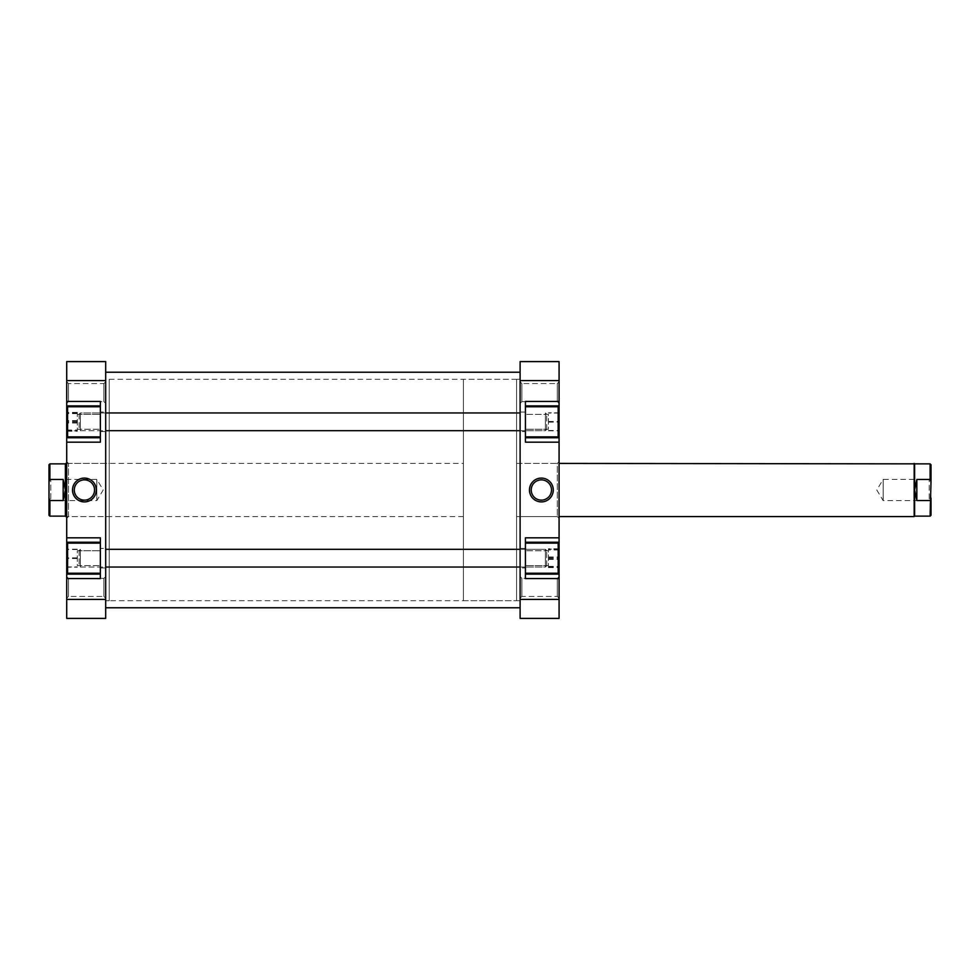 <?xml version="1.0" encoding="UTF-8"?>
<svg xmlns="http://www.w3.org/2000/svg" width="980" height="980" viewBox="0 0 980 980"><rect width="100%" height="100%" fill="white"/><g stroke="black" fill="none" stroke-linecap="round" stroke-linejoin="round"><path stroke-width="0.73" stroke-dasharray="4.9 3.68" d="M520.111 457.354L520.111 600.691L520.111 457.354M105.681 457.354L105.681 600.691L105.681 457.354M105.681 524.729L105.681 372.229L105.681 524.729M520.111 524.729L520.111 372.229L520.111 524.729M100.364 436.872L67.596 436.872L67.596 406.761L67.596 436.872L67.596 406.761L100.364 406.761L100.364 436.872L100.364 406.761M100.364 573.239L67.596 573.239L67.596 543.128L67.596 573.239L67.596 543.128L100.364 543.128L100.364 573.239L100.364 543.128M68.478 401.629L66.714 403.393L66.714 381.784L66.714 403.393L66.714 381.784L66.714 403.393L68.478 401.629L68.478 383.56L66.714 381.784L68.478 383.56L68.478 401.629L68.478 383.56L68.478 401.629L103.904 401.629L105.681 403.393L105.681 381.784L105.681 403.393L105.681 381.784L105.681 403.393L103.904 401.629L103.904 383.56L105.681 381.784L103.904 383.56L68.478 383.56L103.904 383.56L103.904 401.629L103.904 383.56L103.904 401.629L68.478 401.629M68.478 596.44L66.714 598.216L66.714 576.608L66.714 598.216L66.714 576.608L66.714 598.216L68.478 596.44L68.478 578.371L66.714 576.608L68.478 578.371L68.478 596.44L68.478 578.371L68.478 596.44L103.904 596.44L105.681 598.216L105.681 576.608L105.681 598.216L105.681 576.608L105.681 598.216L103.904 596.44L103.904 578.371L105.681 576.608L103.904 578.371L68.478 578.371L103.904 578.371L103.904 596.44L103.904 578.371L103.904 596.44L68.478 596.44M66.714 461.666L68.478 463.43L109.221 463.43L109.221 516.57L68.478 516.57L68.478 463.43L68.478 516.57L66.714 518.334L66.714 461.666L66.714 518.334M84.427 500.131A10.131 10.131 0 0 0 94.558 490A10.131 10.131 0 0 0 84.427 479.869A10.131 10.131 0 0 0 74.284 490A10.131 10.131 0 0 0 84.427 500.131M109.221 379.309L520.111 379.309L516.57 379.309L516.57 600.691L516.57 379.309L516.57 600.691L520.111 600.691L520.111 379.309L520.111 600.691L105.681 600.691L105.681 379.309L105.681 600.691L109.221 600.691L109.221 379.309L109.221 600.691M109.221 516.57L109.221 463.43M105.681 567.922L100.364 567.922L100.364 548.445L100.364 567.922L100.364 548.445L100.364 567.922L105.681 567.922L105.681 548.445L100.364 548.445L105.681 548.445L105.681 567.922M105.681 431.555L100.364 431.555L100.364 412.078L100.364 431.555L100.364 412.078L100.364 431.555L105.681 431.555L105.681 412.078L100.364 412.078L105.681 412.078L105.681 431.555M77.334 414.381L100.364 414.381L100.364 429.252L100.364 414.381L100.364 429.252L100.364 414.381L77.334 414.381L77.334 429.252L100.364 429.252L77.334 429.252L77.334 414.381M77.334 550.748L100.364 550.748L100.364 565.619L100.364 550.748L100.364 565.619L100.364 550.748L77.334 550.748L77.334 565.619L100.364 565.619L77.334 565.619L77.334 550.748M100.364 437.754L66.714 437.754L100.364 437.754L100.364 401.445L100.364 442.176L100.364 437.754L100.364 442.176L66.714 442.176L66.714 542.246L100.364 542.246L100.364 578.555L100.364 542.246L100.364 578.555L66.714 578.555L66.714 618.404L105.681 618.404L105.681 361.596L66.714 361.596L66.714 405.879L100.364 405.879L100.364 437.754L66.714 437.754L66.714 442.176M66.714 537.824L100.364 537.824L100.364 542.246L66.714 542.246L66.714 578.555M66.714 401.445L100.364 401.445L100.364 405.879L66.714 405.879L66.714 437.754M66.714 380.583L105.681 380.583M105.681 599.417L66.714 599.417M100.364 574.121L66.714 574.121M100.364 405.879L66.714 405.879M100.364 542.246L66.714 542.246M67.596 430.894L67.596 412.739L67.596 430.894L77.334 430.894L67.596 430.428M67.596 567.2L67.596 549.18L67.596 567.2L77.334 567.2L67.596 566.881M67.596 566.942L67.596 549.229L67.596 566.942L77.334 566.942L67.596 567.138M67.596 429.987L67.596 412.409L67.596 429.987L77.334 429.987L77.334 431.212L67.596 431.212M77.334 422.27L67.596 422.27M77.334 413.193L67.596 413.193M77.334 412.739L67.596 412.739M77.334 421.351L67.596 421.351M77.334 558.514L67.596 558.514M77.334 549.498L67.596 549.498M77.334 549.18L67.596 549.18M77.334 557.865L67.596 557.865M77.334 557.975L67.596 557.975M77.334 549.229L67.596 549.229M77.334 549.437L67.596 549.437M77.334 558.392L67.596 558.392M77.334 431.212L77.334 429.987M77.334 420.591L67.596 420.591M77.334 412.409L67.596 412.409M77.334 413.634L67.596 413.634M77.334 423.041L67.596 423.041M559.078 461.666L559.078 518.334L559.078 461.666L557.302 463.43L557.302 516.57L557.302 463.43L516.57 463.43L516.57 516.57L516.57 463.43L559.078 463.43M914.181 463.43L914.181 516.57M559.078 518.334L557.302 516.57L516.57 516.57L559.078 516.57M914.622 463.871L914.622 516.129M931 477.603L929.224 479.379L929.224 500.621L929.224 479.379L883.176 479.379L883.176 500.621L883.176 479.379L876.794 490L883.176 500.621L929.224 500.621L931 502.397L931 477.603L931 502.397M49 464.765L49 481.915L49.882 479.477L49.882 463.871M463.43 463.43L463.43 516.57L463.43 463.43L66.714 463.43M463.43 516.57L66.714 516.57M463.43 600.691L516.57 600.691L516.57 379.309L463.43 379.309L463.43 600.691L463.43 379.309M49.882 516.129L49.882 500.523L63.173 500.523L65.378 490L65.378 516.129M49 477.603L50.776 479.379L50.776 500.621L96.824 500.621L96.824 479.379L96.824 500.621L103.206 490L96.824 479.379L50.776 479.379L50.776 500.621L49 502.397L49 477.603L49 502.397M49.882 500.523L49 498.085L49 481.915M49 498.085L49 515.235M63.173 500.523L63.173 479.477L49.882 479.477M65.378 463.871L65.378 490L63.173 479.477M65.819 463.43L65.819 516.57M930.118 516.129L930.118 500.523L931 498.085L931 515.235M931 498.085L930.118 463.871M931 464.765L931 481.915M930.118 500.523L916.827 500.523L916.827 479.477L930.118 479.477M916.827 500.523L914.622 490L916.827 479.477M79.111 550.858L79.111 565.803L79.111 550.858M80.348 566.71L80.348 549.327L80.348 566.71M546.681 565.509L546.681 550.576L546.681 565.509M545.431 549.67L545.431 567.04L545.431 549.67M79.111 414.283L79.111 429.424L79.111 414.283M80.348 430.575L80.348 412.96L80.348 430.575M546.681 429.35L546.681 414.197L546.681 429.35M545.431 413.058L545.431 430.673L545.431 413.058M79.111 550.65L79.111 565.803L79.111 550.65M80.348 566.942L80.348 549.327L80.348 566.942M546.681 565.717L546.681 550.576L546.681 565.717M545.431 549.425L545.431 567.04L545.431 549.425M525.427 543.128L558.184 543.128L558.184 573.239L558.184 543.128L558.184 573.239L525.427 573.239L525.427 543.128L525.427 573.239M525.427 406.761L558.184 406.761L558.184 436.872L558.184 406.761L558.184 436.872L525.427 436.872L525.427 406.761L525.427 436.872M557.302 578.371L559.078 576.608L559.078 598.216L559.078 576.608L559.078 598.216L559.078 576.608L557.302 578.371L557.302 596.44L559.078 598.216L557.302 596.44L557.302 578.371L557.302 596.44L557.302 578.371L521.875 578.371L520.111 576.608L520.111 598.216L520.111 576.608L520.111 598.216L520.111 576.608L521.875 578.371L521.875 596.44L520.111 598.216L521.875 596.44L557.302 596.44L521.875 596.44L521.875 578.371L521.875 596.44L521.875 578.371L557.302 578.371M557.302 383.56L559.078 381.784L559.078 403.393L559.078 381.784L559.078 403.393L559.078 381.784L557.302 383.56L557.302 401.629L559.078 403.393L557.302 401.629L557.302 383.56L557.302 401.629L557.302 383.56L521.875 383.56L520.111 381.784L520.111 403.393L520.111 381.784L520.111 403.393L520.111 381.784L521.875 383.56L521.875 401.629L520.111 403.393L521.875 401.629L557.302 401.629L521.875 401.629L521.875 383.56L521.875 401.629L521.875 383.56L557.302 383.56M541.364 479.869A10.131 10.131 0 0 0 531.221 490A10.131 10.131 0 0 0 541.364 500.131A10.131 10.131 0 0 0 551.495 490A10.131 10.131 0 0 0 541.364 479.869M516.57 463.43L516.57 516.57L516.57 463.43M520.111 412.078L525.427 412.078L525.427 431.555L525.427 412.078L525.427 431.555L525.427 412.078L520.111 412.078L520.111 431.555L525.427 431.555L520.111 431.555L520.111 412.078M520.111 548.445L525.427 548.445L525.427 567.922L525.427 548.445L525.427 567.922L525.427 548.445L520.111 548.445L520.111 567.922L525.427 567.922L520.111 567.922L520.111 548.445M548.445 565.619L525.427 565.619L525.427 550.748L525.427 565.619L525.427 550.748L525.427 565.619L548.445 565.619L548.445 550.748L525.427 550.748L548.445 550.748L548.445 565.619M548.445 429.252L525.427 429.252L525.427 414.381L525.427 429.252L525.427 414.381L525.427 429.252L548.445 429.252L548.445 414.381L525.427 414.381L548.445 414.381L548.445 429.252M525.427 542.246L559.078 542.246L525.427 542.246L525.427 578.555L525.427 537.824L525.427 542.246L525.427 537.824L559.078 537.824L559.078 437.754L525.427 437.754L525.427 401.445L525.427 437.754L525.427 401.445L559.078 401.445L559.078 361.596L520.111 361.596L520.111 618.404L559.078 618.404L559.078 574.121L525.427 574.121L525.427 542.246L559.078 542.246L559.078 537.824M559.078 442.176L525.427 442.176L525.427 437.754L559.078 437.754L559.078 401.445M559.078 578.555L525.427 578.555L525.427 574.121L559.078 574.121L559.078 542.246M559.078 599.417L520.111 599.417M520.111 380.583L559.078 380.583M525.427 405.879L559.078 405.879M525.427 574.121L559.078 574.121M525.427 437.754L559.078 437.754M558.184 549.106L558.184 567.261L558.184 549.106L548.445 549.106L558.184 549.572M558.184 412.801L558.184 430.82L558.184 412.801L548.445 412.801L558.184 413.119M558.184 413.058L558.184 430.771L558.184 413.058L548.445 413.058L558.184 412.862M558.184 550.013L558.184 567.591L558.184 550.013L548.445 550.013L548.445 548.788L558.184 548.788M548.445 557.73L558.184 557.73M548.445 566.808L558.184 566.808M548.445 567.261L558.184 567.261M548.445 558.649L558.184 558.649M548.445 421.486L558.184 421.486M548.445 430.502L558.184 430.502M548.445 430.82L558.184 430.82M548.445 422.135L558.184 422.135M548.445 422.025L558.184 422.025M548.445 430.771L558.184 430.771M548.445 430.563L558.184 430.563M548.445 421.608L558.184 421.608M548.445 548.788L548.445 550.013M548.445 559.409L558.184 559.409M548.445 567.591L558.184 567.591M548.445 566.366L558.184 566.366M548.445 556.959L558.184 556.959M520.111 567.04L545.431 567.04L546.681 565.803L545.431 567.04L80.348 567.04L79.111 565.803L80.348 567.04L105.681 567.04M105.681 549.327L545.431 549.327L546.681 550.576L545.431 549.327L520.111 549.327M79.111 550.576L80.348 549.327L79.111 550.576M105.681 412.96L80.348 412.96L79.111 414.197L80.348 412.96L520.111 412.96M546.681 414.197L545.431 412.96L546.681 414.197M520.111 430.673L545.431 430.673L546.681 429.424L545.431 430.673L80.348 430.673L79.111 429.424L80.348 430.673L105.681 430.673"/><path stroke-width="1.47" d="M100.364 573.239L67.596 573.239L67.596 543.128L100.364 543.128M100.364 436.872L67.596 436.872L67.596 406.761L100.364 406.761M84.427 478.093A11.907 11.907 0 0 1 96.322 490A11.907 11.907 0 0 1 84.427 501.907A11.907 11.907 0 0 1 72.52 490A11.907 11.907 0 0 1 84.427 478.093M84.427 500.131A10.131 10.131 0 0 0 94.558 490A10.131 10.131 0 0 0 84.427 479.869A10.131 10.131 0 0 0 74.284 490A10.131 10.131 0 0 0 84.427 500.131M100.364 405.879L66.714 405.879L66.714 380.583L105.681 380.583L105.681 618.404L66.714 618.404L66.714 578.555L100.364 578.555L100.364 537.824L66.714 537.824L66.714 574.121L100.364 574.121M66.714 537.824L66.714 442.176L100.364 442.176L100.364 401.445L66.714 401.445M66.714 578.555L66.714 574.121M66.714 442.176L66.714 437.754L100.364 437.754M66.714 405.879L66.714 437.754M66.714 380.583L66.714 361.596L105.681 361.596L105.681 380.583M105.681 599.417L66.714 599.417M100.364 542.246L66.714 542.246M931 481.915L931 464.765L930.118 463.871L930.118 479.477L931 481.915L930.118 516.129L914.622 516.129L914.622 490L916.827 500.523L930.118 500.523M559.078 463.43L930.118 463.871M559.078 516.57L914.181 516.57L914.181 463.43M49.882 479.477L49 481.915L49 464.765L49.882 463.871L49.882 479.477L63.173 479.477L63.173 500.523L49.882 500.523L49.882 516.129L65.378 516.129L65.378 463.871L66.714 463.43M66.714 516.57L65.819 516.57L65.819 463.43M49 481.915L49 498.085L49.882 500.523M49.882 516.129L49 515.235L49 498.085M63.173 479.477L65.378 490L63.173 500.523M930.118 516.129L931 515.235L931 498.085M930.118 479.477L916.827 479.477L916.827 500.523M916.827 479.477L914.622 490L914.622 463.871M525.427 406.761L558.184 406.761L558.184 436.872L525.427 436.872M525.427 543.128L558.184 543.128L558.184 573.239L525.427 573.239M541.364 501.907A11.907 11.907 0 0 1 529.457 490A11.907 11.907 0 0 1 541.364 478.093A11.907 11.907 0 0 1 553.271 490A11.907 11.907 0 0 1 541.364 501.907M541.364 479.869A10.131 10.131 0 0 0 531.221 490A10.131 10.131 0 0 0 541.364 500.131A10.131 10.131 0 0 0 551.495 490A10.131 10.131 0 0 0 541.364 479.869M525.427 574.121L559.078 574.121L559.078 599.417L520.111 599.417L520.111 361.596L559.078 361.596L559.078 401.445L525.427 401.445L525.427 442.176L559.078 442.176L559.078 405.879L525.427 405.879M559.078 442.176L559.078 537.824L525.427 537.824L525.427 578.555L559.078 578.555M559.078 401.445L559.078 405.879M559.078 537.824L559.078 542.246L525.427 542.246M559.078 574.121L559.078 542.246M559.078 599.417L559.078 618.404L520.111 618.404L520.111 599.417M520.111 380.583L559.078 380.583M525.427 437.754L559.078 437.754M105.681 372.229L520.111 372.229M105.681 607.772L520.111 607.772M65.378 463.871L49.882 463.871M520.111 567.04L105.681 567.04M520.111 549.327L105.681 549.327M520.111 412.96L105.681 412.96M520.111 430.673L105.681 430.673"/></g></svg>
